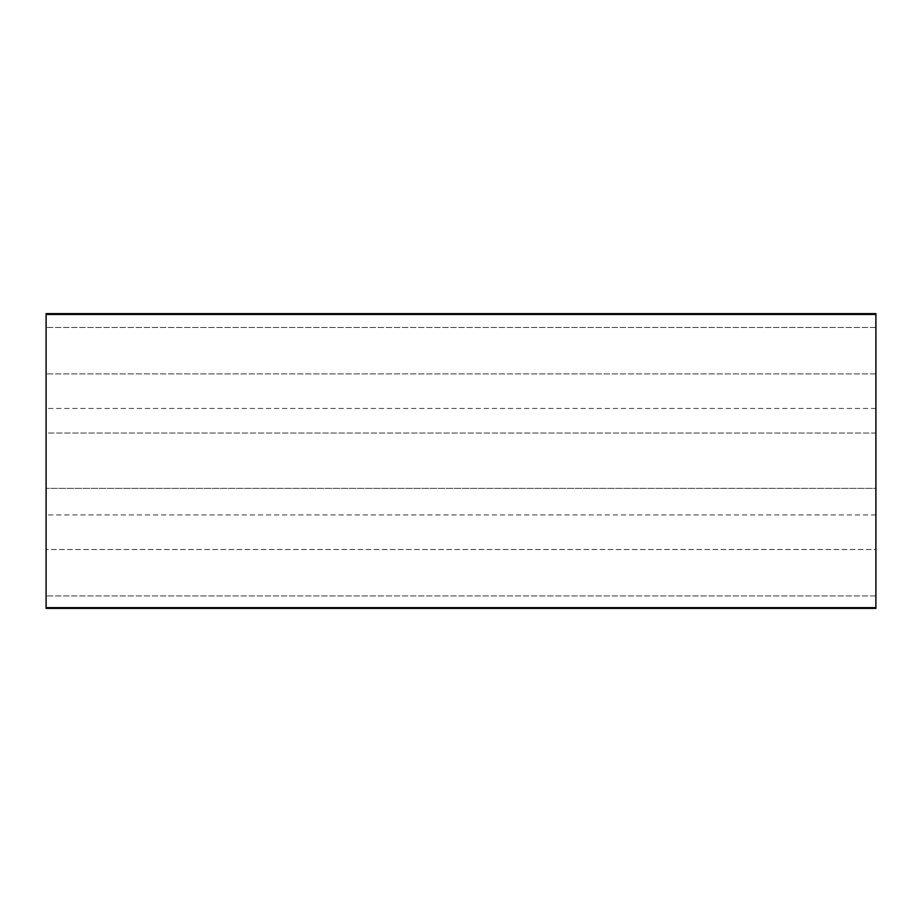 <?xml version="1.0" encoding="UTF-8"?>
<svg xmlns="http://www.w3.org/2000/svg" width="922" height="922" viewBox="0 0 922 922"><rect width="100%" height="100%" fill="white"/><g stroke="black" fill="none" stroke-linecap="round" stroke-linejoin="round"><path stroke-width="0.69" stroke-dasharray="4.61 3.46" d="M875.9 549.524L875.9 313.641L875.9 408.458L875.9 313.641L46.1 313.641L46.1 608.359L46.1 595.935L46.1 608.359L875.9 608.359L875.9 549.524L46.1 549.524L46.1 514.949L46.1 595.935L46.1 549.524L875.9 549.524M875.9 433.052L46.1 433.052L46.1 488.372L46.1 433.052L875.9 433.052L875.9 488.372L46.1 488.372L875.9 488.372L875.9 433.052M875.9 595.935L46.1 595.935L875.9 595.935M875.9 607.667L46.1 607.667M875.9 314.471L46.1 314.471M875.9 327.471L46.1 327.471L875.9 327.471M875.9 373.883L46.1 373.883L875.9 373.883M875.9 514.949L46.1 514.949M875.9 408.458L46.1 408.458"/><path stroke-width="1.38" d="M875.9 607.667L875.9 313.641L46.1 313.641L46.1 608.359L875.9 608.359L875.9 607.667L46.1 607.667M875.9 314.471L46.1 314.471"/></g></svg>
